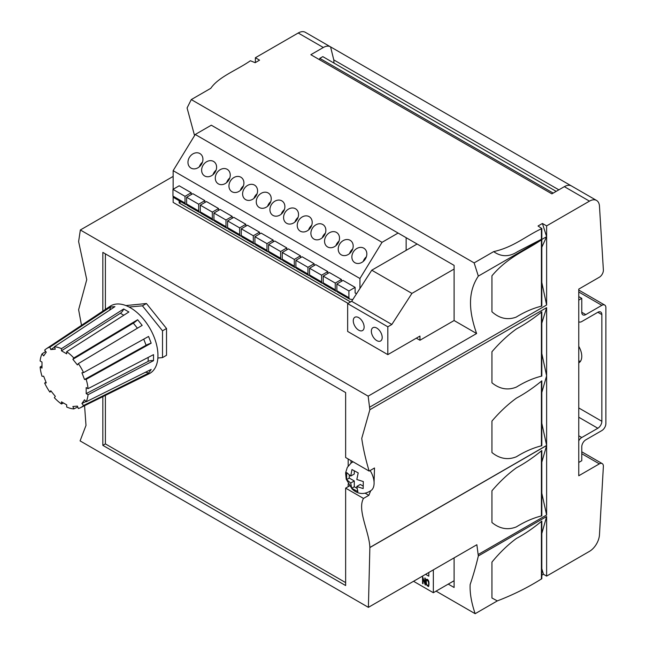 <?xml version="1.0" encoding="UTF-8"?>
<svg xmlns="http://www.w3.org/2000/svg" width="646" height="646" viewBox="0 0 646 646"><rect width="100%" height="100%" fill="white"/><g stroke="black" fill="none" stroke-linecap="round" stroke-linejoin="round"><path stroke-width="0.97" d="M422.993 583.75L422.549 583.491L422.549 576.628L424.85 583.257L424.85 577.96L425.278 578.202L425.278 585.066L422.993 578.453L422.993 583.75M425.601 574.326L428.807 576.184L428.807 572.477M413.545 581.287L433.345 592.721L433.345 569.861M426.11 579.979L426.417 579.3C429.606 579.155 429.122 584.913 428.564 586.552C426.207 585.454 425.391 583.265 426.11 579.979L427.256 579.317M46.423 348.703L110.159 306.236A39.002 22.513 60 0 1 130.371 307.73A39.002 22.513 60 0 1 156.041 342.751A39.002 22.513 60 0 1 149.137 373.743L80.492 407.707A34.085 19.679 60 0 1 78.328 408.514L77.399 406.108L72.877 406.512L73.806 408.918A34.085 19.679 60 0 1 66.7 407.02L66.7 404.864L61.475 401.844L61.475 404A34.085 19.679 60 0 1 54.369 397.702L55.306 396.369L50.784 390.741L49.847 392.074A34.085 19.679 60 0 1 44.647 383.062L46.262 382.916L43.645 376.182L42.03 376.327A34.085 19.679 60 0 1 40.125 367.025L41.998 368.099L41.998 362.067L40.125 360.993A34.085 19.679 60 0 1 42.03 353.887L43.645 355.898L46.262 352.183L44.647 350.172A34.085 19.679 60 0 1 46.423 348.703A34.085 19.679 60 0 1 49.847 347.168L50.784 349.567L54.506 347.104M63.445 402.983L61.475 404M51.228 391.306L49.847 392.074M46.003 382.246L44.647 383.062M41.998 365.822L40.125 367.025M45.68 351.456L42.03 353.887M109.416 310.282A5.685 4.482 84.9 0 0 110.409 307.036L49.847 347.168M110.409 307.036L114.931 306.632L54.369 346.765A34.085 19.679 60 0 1 61.475 348.662L61.475 350.818L120.374 313.253A5.685 3.278 120 0 0 123.677 308.974L61.475 348.662M123.677 308.974L128.893 311.986L66.7 351.682A34.085 19.679 60 0 1 73.806 357.981L72.877 359.313L133.318 323.113A5.685 1.203 141.2 0 0 137.646 319.746L73.806 357.981M137.646 319.746L142.168 325.366L78.328 363.609A34.085 19.679 60 0 1 83.536 372.621L81.921 372.766L84.529 379.493L146.101 345.255A5.685 1.203 158.8 0 1 151.18 343.188L86.144 379.355A34.085 19.679 60 0 1 88.05 388.658L86.184 387.584L86.184 393.616L148.168 361.389A5.685 3.278 180 0 1 153.522 360.67L88.05 394.69A34.085 19.679 60 0 1 86.144 401.796L84.529 399.785L81.921 403.5L85.91 401.513M151.18 343.188L148.572 336.461L83.536 372.621M153.522 360.67L153.522 354.646L88.05 388.658M145.261 372.362A5.685 4.482 -144.9 0 1 148.572 373.13L151.18 369.415L86.144 401.796M148.572 373.13L83.536 405.51A34.085 19.679 60 0 1 80.492 407.707M77.73 406.972L73.806 408.918M422.993 583.233L422.549 583.491M353.047 461.793L351.028 463.117L347.306 467.389L345.594 472.896L346.216 479.187L352.062 488.957C359.475 496.015 366.88 493.496 371.466 490.217A16.917 9.763 -120 0 0 370.126 470.522M351.674 488.271L357.884 491.638L356.778 486.478L363.173 488.586L363.302 481.553L356.818 479.502L358.207 472.904L351.965 469.545L350.721 476.062L346.692 472.589L346.595 479.607L350.689 483.038L351.674 488.271L354.283 486.761L356.931 488.287M417.106 244.018L371.757 270.206L351.666 301.286L347.653 303.604L387.818 326.795L387.818 354.63L419.957 336.073L419.957 340.248L416.347 338.165M356.778 486.478L360.306 484.443L362.915 485.945M350.721 476.062L354.283 474.002L354.283 471.128M346.595 479.607L349.26 478.064L354.283 480.963L354.283 486.761M349.26 475.068L349.26 478.064M348.178 466.065L348.178 458.983M349.454 485.929L348.178 486.664L348.178 483.927M350.996 463.142L350.996 460.606M541.405 445.837C533.063 447.936 524.738 451.57 516.429 456.746C507.893 460.218 499.729 458.813 491.937 452.531L491.937 421.079C499.794 411.898 507.998 404.226 516.558 398.049C524.835 393.6 533.12 387.98 541.405 381.188L541.816 380.833L541.816 445.74L541.405 445.837L541.405 381.188M541.405 376.174C533.063 378.273 524.73 381.907 516.412 387.083C507.869 390.539 499.713 389.11 491.937 382.795L491.937 351.763C499.794 342.622 507.998 334.991 516.542 328.854C524.802 324.381 533.095 318.809 541.405 312.123L541.816 311.784L541.816 376.085L541.405 376.174L541.405 312.123M374.074 482.296L374.502 467.995L369.149 471.087C365.684 459.581 363.214 448.687 361.736 438.408L369.867 409.709L368.147 396.151L80.346 229.984L78.618 241.564L86.75 279.645L78.618 309.717L81.509 325.334M84.561 405.688L85.999 425.415L80.088 440.895L368.398 607.353L369.867 547.469C369.334 532.038 357.028 509.807 363.488 498.429L368.842 495.345L370.675 490.847M541.816 392.477L546.621 375.827L546.621 445.425L541.816 423.259M541.816 323.17L546.621 307.666L546.621 375.819L541.816 353.524M546.621 307.666L369.867 409.709M369.149 471.087L345.642 457.513L345.642 392.574L102.843 252.392L102.843 311.114M323.21 282.835L335.258 289.796L335.912 291.217L323.864 284.256L323.21 282.835L323.21 276.117L329.412 272.531L341.468 279.484L341.468 281.341M354.283 480.963L350.689 483.038M491.937 597.994L491.937 562.109C499.616 552.742 507.772 544.861 516.388 538.481C524.738 533.992 533.079 528.299 541.405 521.403L541.816 521.039L541.816 578.751L541.405 578.969C527.943 587.472 513.247 594.788 497.323 600.901L491.937 597.994M493.657 251.625C501.336 257.051 509.339 257.043 517.664 251.601L541.816 239.093L541.816 228.531L541.405 228.757C525.045 236.533 513.74 247.063 493.657 251.625L474.14 262.898L191.273 99.581L187.082 107.963L194.567 135.579M88.05 394.69L86.184 393.616M86.144 379.355L84.529 379.493M78.328 363.609L77.399 364.942L72.877 359.313M66.7 351.682L66.7 353.838L61.475 350.818M54.369 346.765L55.306 349.163L50.784 349.567M83.536 405.51L81.921 403.5M157.858 358.021L162.509 357.601L162.509 330.825L142.427 305.833L129.087 307.028M125.905 305.574L146.44 303.515L142.427 305.833M162.509 330.825L166.523 328.499L146.44 303.515M162.509 357.601L166.523 355.284L166.523 328.499M105.387 395.384L105.387 443.899L345.642 582.603M105.387 443.899L102.843 445.36L102.843 396.644M348.178 486.664L345.642 488.126L345.642 585.542L102.843 445.36M105.387 253.862L105.387 309.426M191.273 99.581L210.79 88.316C218.695 76.721 236.937 70.188 250.406 60.748L255.178 62.694L259.563 60.159L255.38 57.736L298.218 33.003A14.188 8.196 -60 0 1 305.316 32.3L330.421 46.795A14.188 8.196 120 0 0 323.323 47.497L310.847 54.7L551.878 193.857L564.354 186.654L589.459 201.148A14.188 8.196 -60 0 1 596.557 200.446A14.188 8.196 -60 0 1 599.472 206.171L603.372 269.947A5.685 3.278 -60 0 1 599.359 277.215L578.759 289.109L578.759 475.771L599.359 463.868A5.685 3.278 -60 0 1 602.201 463.594A5.685 3.278 -60 0 1 603.372 466.509L599.472 534.791A14.188 8.196 -60 0 1 589.459 551.369L546.621 576.103L546.621 516.534L478.331 555.956L476.861 544.731L368.398 607.353M255.38 62.573L255.38 57.736M173.144 176.406L80.346 229.984M541.816 282.455L546.621 305.017L546.621 236.686L542.43 223.468L538.037 226.003L541.816 228.531M541.816 247.224L546.621 236.686L546.621 225.882L542.43 223.468M541.816 493.221L546.621 514.999L546.621 445.522L369.867 547.566M541.816 462.189L546.621 445.522M541.816 568.706L543.447 574.27L546.621 576.103M541.816 533.523L546.621 516.534M345.642 488.126L363.488 498.429M497.323 600.901L475.157 613.7C471.394 602.637 469.723 592.907 470.159 584.501C473.308 575.311 476.029 565.799 478.331 555.956M436.082 591.138L475.157 613.7M543.447 574.27L541.816 575.215M173.144 196.481L173.144 202.392L348.049 303.37M419.957 340.248L454.106 320.537L476.611 333.53L368.147 396.151M353.273 320.771A7.671 4.425 60 0 1 354.864 317.259A7.671 4.425 60 0 1 362.535 321.684A7.671 4.425 60 0 1 362.535 330.542A7.671 4.425 60 0 1 356.624 328.483A7.671 4.425 60 0 1 353.273 320.771M347.653 303.604L347.653 331.438L387.818 354.63M371.353 331.204A7.671 4.425 60 0 1 372.936 327.692A7.671 4.425 60 0 1 380.607 332.125A7.671 4.425 60 0 1 380.607 340.975A7.671 4.425 60 0 1 374.696 338.924A7.671 4.425 60 0 1 371.353 331.204M546.621 514.999L478.331 554.429M546.621 225.882L589.459 201.148M546.621 305.017L369.867 407.061M333.982 63.082L333.788 59.9L330.574 46.883A14.188 8.196 120 0 0 330.421 46.795M558.838 189.835L333.788 59.9M330.574 46.883L571.298 185.87M571.597 186.04A14.188 8.196 120 0 0 571.452 185.951A14.188 8.196 120 0 0 564.354 186.654M454.106 320.537L454.106 265.385L211.307 125.203L195.237 134.481L173.144 170.665L173.144 189.27M476.611 333.53C467.777 308.36 468.673 290.797 478.331 276.108L474.14 262.898M448.251 584.113L454.106 587.489L454.106 557.869M546.621 236.686L478.331 276.108M541.405 306.188C532.982 308.287 524.568 311.929 516.154 317.129C507.538 320.295 499.463 318.502 491.937 311.76L491.937 275.802C507.99 256.817 525.15 250.979 541.405 239.884L541.816 239.626L541.816 306.091L541.405 306.188L541.405 239.884M426.546 580.318C425.94 583.007 426.513 584.896 428.25 585.995C429.122 583.338 428.621 581.279 426.756 579.825L426.546 580.318M425.278 583.015L424.85 583.257M454.106 580.73L433.345 592.721M368.842 495.345L365.079 493.173M541.405 515.952C533.047 518.068 524.705 521.718 516.38 526.886C507.837 530.309 499.689 528.848 491.937 522.493L491.937 490.79C499.778 481.601 507.974 473.914 516.534 467.728C524.827 463.279 533.111 457.651 541.405 450.851L541.816 450.496L541.816 515.855L541.405 515.952L541.405 450.851M578.759 321.724A5.685 3.278 120 0 0 578.929 321.837A5.685 3.278 120 0 0 581.771 321.555L597.841 312.276A5.685 3.278 -60 0 1 600.675 312.002A5.685 3.278 -60 0 1 601.854 314.602L601.854 421.289A5.685 3.278 -60 0 1 597.841 428.25L581.771 437.52A5.685 3.278 120 0 0 578.759 440.83M578.759 296.627L581.771 298.363L578.759 300.107M578.759 462.455L581.771 460.719L581.771 446.798A5.685 3.278 -60 0 1 585.785 439.845L601.854 430.567A5.685 3.278 120 0 0 605.875 423.606L605.875 307.641A5.685 3.278 120 0 0 604.696 305.041A5.685 3.278 120 0 0 601.854 305.324L585.785 314.602A5.685 3.278 -60 0 1 582.942 314.877A5.685 3.278 -60 0 1 581.771 312.276L581.771 298.363M578.759 361.033A14.204 8.196 -120 0 0 580.544 361.187M578.759 362.89A14.204 8.196 -120 0 0 578.824 362.85A14.204 8.196 -120 0 0 578.759 346.329M351.723 251.044A8.519 6.953 124.2 0 1 340.902 254.613A8.519 6.953 124.2 0 1 339.949 243.655A8.519 6.953 124.2 0 1 350.487 240.514A8.519 6.953 124.2 0 1 351.723 251.044M324.405 235.273A8.519 6.953 124.2 0 1 313.585 238.842A8.519 6.953 124.2 0 1 312.632 227.885A8.519 6.953 124.2 0 1 323.17 224.743A8.519 6.953 124.2 0 1 324.405 235.273M297.087 219.503A8.519 6.953 124.2 0 1 286.267 223.064A8.519 6.953 124.2 0 1 285.314 212.114A8.519 6.953 124.2 0 1 295.852 208.973A8.519 6.953 124.2 0 1 297.087 219.503M269.77 203.732A8.519 6.953 124.2 0 1 258.949 207.293A8.519 6.953 124.2 0 1 257.996 196.344A8.519 6.953 124.2 0 1 268.542 193.202A8.519 6.953 124.2 0 1 269.77 203.732M242.452 187.962A8.519 6.953 124.2 0 1 231.639 191.523A8.519 6.953 124.2 0 1 230.679 180.573A8.519 6.953 124.2 0 1 241.224 177.432A8.519 6.953 124.2 0 1 242.452 187.962M215.142 172.183A8.519 6.953 124.2 0 1 204.322 175.752A8.519 6.953 124.2 0 1 203.369 164.795A8.519 6.953 124.2 0 1 213.907 161.661A8.519 6.953 124.2 0 1 215.142 172.183M398.106 233.053L382.036 242.331L359.943 278.507L173.144 170.665M382.036 242.331L195.237 134.481M201.479 164.302A8.519 6.953 124.2 0 1 190.659 167.871A8.519 6.953 124.2 0 1 189.706 156.913A8.519 6.953 124.2 0 1 200.244 153.78A8.519 6.953 124.2 0 1 201.479 164.302M228.797 180.072A8.519 6.953 124.2 0 1 217.977 183.642A8.519 6.953 124.2 0 1 217.024 172.684A8.519 6.953 124.2 0 1 227.562 169.551A8.519 6.953 124.2 0 1 228.797 180.072M256.115 195.843A8.519 6.953 124.2 0 1 245.294 199.412A8.519 6.953 124.2 0 1 244.341 188.454A8.519 6.953 124.2 0 1 254.879 185.321A8.519 6.953 124.2 0 1 256.115 195.843M283.433 211.613A8.519 6.953 124.2 0 1 272.612 215.183A8.519 6.953 124.2 0 1 271.659 204.225A8.519 6.953 124.2 0 1 282.197 201.092A8.519 6.953 124.2 0 1 283.433 211.613M310.75 227.384A8.519 6.953 124.2 0 1 299.93 230.953A8.519 6.953 124.2 0 1 298.977 219.995A8.519 6.953 124.2 0 1 309.515 216.862A8.519 6.953 124.2 0 1 310.75 227.384M338.06 243.154A8.519 6.953 124.2 0 1 327.247 246.724A8.519 6.953 124.2 0 1 326.287 235.766A8.519 6.953 124.2 0 1 336.832 232.633A8.519 6.953 124.2 0 1 338.06 243.154M365.378 258.925A8.519 6.953 124.2 0 1 354.565 262.494A8.519 6.953 124.2 0 1 353.604 251.536A8.519 6.953 124.2 0 1 364.15 248.403A8.519 6.953 124.2 0 1 365.378 258.925M406.14 250.357L406.14 237.688M359.943 278.507L359.943 288.479M355.122 287.373L343.074 280.412L336.865 283.998L348.913 290.958L355.122 287.373L355.122 292.953L356.527 293.769M179.168 200.72L179.168 202.981L350.552 301.932M191.224 192.742L179.168 185.79L172.966 189.375L185.014 196.327L191.224 192.742L191.224 194.599M204.879 200.631L192.831 193.671L186.621 197.256L198.677 204.217L204.879 200.631L204.879 202.489M218.542 208.521L206.486 201.56L200.284 205.145L212.332 212.098L218.542 208.521L218.542 210.37M232.197 216.402L220.149 209.441L213.939 213.027L225.987 219.987L232.197 216.402L232.197 218.259M245.851 224.291L233.804 217.331L227.594 220.916L239.65 227.868L245.851 224.291L245.851 226.14M259.514 232.172L247.458 225.22L241.257 228.797L253.305 235.758L259.514 232.172L259.514 234.03M273.169 240.062L261.121 233.101L254.912 236.686L266.968 243.639L273.169 240.062L273.169 241.919M286.832 247.943L274.776 240.99L268.575 244.568L280.622 251.528L286.832 247.943L286.832 249.8M300.487 255.832L288.439 248.871L282.229 252.457L294.285 259.417L300.487 255.832L300.487 257.689M314.15 263.713L302.094 256.761L295.892 260.338L307.94 267.299L314.15 263.713L314.15 265.571M327.805 271.603L315.757 264.642L309.547 268.227L321.603 275.188L327.805 271.603L327.805 273.46M355.122 292.953L356.495 293.817M351.666 301.286L391.839 324.478L387.818 326.795M371.757 270.206L411.922 293.397L391.839 324.478M454.106 269.051L411.922 293.397M335.258 289.796L335.258 283.069L341.468 279.484M323.21 276.117L335.258 283.069M335.912 291.217L337.188 291.411M321.603 281.906L322.257 283.328L310.201 276.367L309.547 274.946L321.603 281.906L321.603 275.188M309.547 274.946L309.547 268.227M322.257 283.328L323.525 283.529M307.94 274.025L308.594 275.438L296.546 268.486L295.892 267.064L307.94 274.025L307.94 267.299M295.892 267.064L295.892 260.338M308.594 275.438L309.87 275.64M294.285 266.136L294.939 267.557L282.883 260.596L282.229 259.175L294.285 266.136L294.285 259.417M282.229 259.175L282.229 252.457M294.939 267.557L296.207 267.759M280.622 258.247L281.276 259.668L269.229 252.715L268.575 251.294L280.622 258.247L280.622 251.528M268.575 251.294L268.575 244.568M281.276 259.668L282.552 259.87M266.968 250.365L267.622 251.787L255.574 244.826L254.912 243.405L266.968 250.365L266.968 243.639M254.912 243.405L254.912 236.686M267.622 251.787L268.889 251.988M253.305 242.476L253.967 243.897L241.911 236.945L241.257 235.524L253.305 242.476L253.305 235.758M241.257 235.524L241.257 228.797M253.967 243.897L255.235 244.099M239.65 234.595L240.304 236.016L228.256 229.055L227.594 227.634L239.65 234.595L239.65 227.868M227.594 227.634L227.594 220.916M240.304 236.016L241.58 236.218M225.987 226.706L226.649 228.127L214.593 221.174L213.939 219.753L225.987 226.706L225.987 219.987M213.939 219.753L213.939 213.027M226.649 228.127L227.917 228.329M212.332 218.824L212.986 220.246L200.938 213.285L200.284 211.864L212.332 218.824L212.332 212.098M200.284 211.864L200.284 205.145M212.986 220.246L214.262 220.439M198.677 210.935L199.331 212.356L187.275 205.396L186.621 203.983L198.677 210.935L198.677 204.217M186.621 203.983L186.621 197.256M199.331 212.356L200.599 212.558M185.014 203.054L185.668 204.475L173.621 197.514L172.966 196.093L185.014 203.054L185.014 196.327M172.966 196.093L172.966 189.375M185.668 204.475L186.944 204.669M348.913 297.677L349.575 299.098L337.519 292.137L336.865 290.724L348.913 297.677L348.913 290.958M336.865 290.724L336.865 283.998M349.575 299.098L352.756 299.599M180.702 201.6L179.572 203.183L179.168 202.981M179.572 203.183L350.576 301.916M363.23 261.444A8.519 6.953 124.2 0 1 366.347 256.85M349.567 253.555A8.519 6.953 124.2 0 1 352.692 248.96M335.912 245.674A8.519 6.953 124.2 0 1 339.037 241.079M322.249 237.785A8.519 6.953 124.2 0 1 325.374 233.19M308.594 229.903A8.519 6.953 124.2 0 1 311.719 225.309M294.931 222.014A8.519 6.953 124.2 0 1 298.056 217.419M281.276 214.133A8.519 6.953 124.2 0 1 284.401 209.538M267.622 206.244A8.519 6.953 124.2 0 1 270.739 201.649M253.959 198.354A8.519 6.953 124.2 0 1 257.084 193.768M240.304 190.473A8.519 6.953 124.2 0 1 243.429 185.878M226.641 182.584A8.519 6.953 124.2 0 1 229.766 177.997M212.986 174.703A8.519 6.953 124.2 0 1 216.111 170.108M199.323 166.813A8.519 6.953 124.2 0 1 202.448 162.219M319.617 59.771L319.818 58.35L322.806 56.63L556.19 191.369M319.818 58.35L553.194 193.097M546.621 445.425L369.867 547.469M541.405 239.295L541.405 228.757M541.405 578.969L541.405 521.403M148.168 361.389L148.168 357.424M581.771 453.718L599.359 463.868M298.218 33.003L323.323 47.497M146.101 345.255L143.735 339.15M137.42 328.216L133.318 323.113M123.806 315.232L120.374 313.253M597.841 312.276L601.854 314.602M578.759 407.949L601.854 421.289M581.771 312.276L585.785 314.602M578.759 291.984L601.854 305.324M578.759 435.784L581.771 437.52M578.759 417.227L597.841 428.25M602.201 463.594L581.771 451.796M596.557 200.446L571.452 185.951M428.863 585.639L428.25 585.995M427.458 579.414L426.756 579.825M604.696 305.041L578.759 290.062"/></g></svg>
